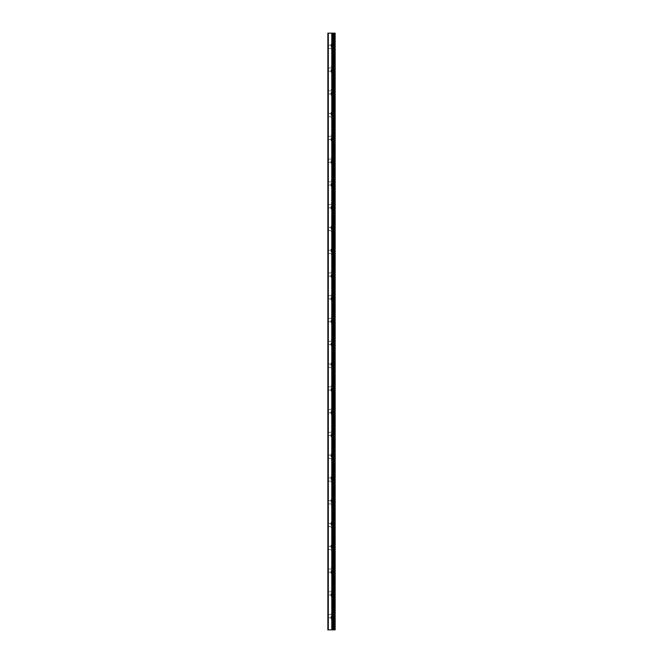 <?xml version="1.0" encoding="UTF-8"?>
<svg xmlns="http://www.w3.org/2000/svg" width="663" height="663" viewBox="0 0 663 663"><rect width="100%" height="100%" fill="white"/><g stroke="black" fill="none" stroke-linecap="round" stroke-linejoin="round"><path stroke-width="0.5" stroke-dasharray="3.31 2.49" d="M328.309 629.85L328.309 33.15L327.853 33.15L327.853 629.85L332.395 629.85L332.395 33.15L335.147 33.15L335.147 629.85L333.729 629.85L333.729 33.15M328.309 33.15L332.395 33.15L332.395 629.85L333.282 629.85L333.257 33.15M327.853 46.816L327.853 45.217L327.853 46.816M331.044 46.816L331.044 44.081L331.044 46.816M335.138 46.816L335.138 44.081L335.147 46.816M327.853 69.59L327.853 71.181L327.853 69.59M331.044 69.59L331.044 72.325L331.044 69.59M335.138 69.59L335.138 72.325L335.147 69.59M327.853 92.364L327.853 93.955L327.853 92.364M331.044 92.364L331.044 95.099L331.044 92.364M335.138 92.364L335.138 95.099L335.147 92.364M327.853 115.138L327.853 113.547L327.853 115.138M331.044 115.138L331.044 112.403L331.044 115.138M335.138 115.138L335.138 112.403L335.147 115.138M327.853 137.912L327.853 139.512L327.853 137.912M331.044 137.912L331.044 140.647L331.044 137.912M335.138 137.912L335.138 140.647L335.147 137.912M327.853 160.686L327.853 162.286L327.853 160.686M331.044 160.686L331.044 163.421L331.044 160.686M335.138 160.686L335.138 163.421L335.147 160.686M327.853 183.46L327.853 185.06L327.853 183.46M331.044 183.46L331.044 186.195L331.044 183.46M335.138 183.46L335.138 186.195L335.147 183.46M327.853 206.234L327.853 207.834L327.853 206.234M331.044 206.234L331.044 208.969L331.044 206.234M335.138 206.234L335.138 208.969L335.147 206.234M327.853 229.017L327.853 227.417L327.853 229.017M331.044 229.017L331.044 226.282L331.044 229.017M335.138 229.017L335.138 226.282L335.147 229.017M327.853 251.791L327.853 250.191L327.853 251.791M331.044 251.791L331.044 249.056L331.044 251.791M335.138 251.791L335.138 249.056L335.147 251.791M327.853 274.565L327.853 272.965L327.853 274.565M331.044 274.565L331.044 277.3L331.044 274.565M335.138 274.565L335.138 277.3L335.147 274.565M327.853 297.339L327.853 295.739L327.853 297.339M331.044 297.339L331.044 300.074L331.044 297.339M335.138 297.339L335.138 300.074L335.147 297.339M327.853 320.113L327.853 321.704L327.853 320.113M331.044 320.113L331.044 322.848L331.044 320.113M335.138 320.113L335.138 322.848L335.147 320.113M327.853 342.887L327.853 344.478L327.853 342.887M331.044 342.887L331.044 345.622L331.044 342.887M335.138 342.887L335.138 345.622L335.147 342.887M327.853 365.661L327.853 367.261L327.853 365.661M331.044 365.661L331.044 362.926L331.044 365.661M335.138 365.661L335.138 362.926L335.147 365.661M327.853 388.435L327.853 390.035L327.853 388.435M331.044 388.435L331.044 391.17L331.044 388.435M335.138 388.435L335.138 391.17L335.147 388.435M327.853 411.209L327.853 412.809L327.853 411.209M331.044 411.209L331.044 413.944L331.044 411.209M335.138 411.209L335.138 413.944L335.147 411.209M327.853 433.983L327.853 435.583L327.853 433.983M331.044 433.983L331.044 436.718L331.044 433.983M335.138 433.983L335.138 436.718L335.147 433.983M327.853 456.766L327.853 455.166L327.853 456.766M331.044 456.766L331.044 454.031L331.044 456.766M335.138 456.766L335.138 454.031L335.147 456.766M327.853 479.54L327.853 477.94L327.853 479.54M331.044 479.54L331.044 476.805L331.044 479.54M335.138 479.54L335.138 476.805L335.147 479.54M327.853 502.314L327.853 500.714L327.853 502.314M331.044 502.314L331.044 499.579L331.044 502.314M335.138 502.314L335.138 499.579L335.147 502.314M327.853 525.088L327.853 523.488L327.853 525.088M331.044 525.088L331.044 522.353L331.044 525.088M335.138 525.088L335.138 522.353L335.147 525.088M327.853 547.862L327.853 546.271L327.853 547.862M331.044 547.862L331.044 545.127L331.044 547.862M335.138 547.862L335.138 545.127L335.147 547.862M327.853 570.636L327.853 572.227L327.853 570.636M331.044 570.636L331.044 573.371L331.044 570.636M335.138 570.636L335.138 573.371L335.147 570.636M327.853 593.41L327.853 595.001L327.853 593.41M331.044 593.41L331.044 596.145L331.044 593.41M335.138 593.41L335.138 596.145L335.147 593.41M327.853 616.184L327.853 617.783L327.853 616.184M331.044 616.184L331.044 618.919L331.044 616.184M335.138 616.184L335.138 618.919L335.147 616.184M334.682 616.184L334.682 618.919L334.682 616.184M334.682 593.41L334.682 596.145L334.682 593.41M334.682 570.636L334.682 573.371L334.682 570.636M334.682 547.862L334.682 545.127L334.682 547.862M334.682 525.088L334.682 522.353L334.682 525.088M334.682 502.314L334.682 499.579L334.682 502.314M334.682 479.54L334.682 476.805L334.682 479.54M334.682 456.766L334.682 454.031L334.682 456.766M334.682 433.983L334.682 436.718L334.682 433.983M334.682 411.209L334.682 413.944L334.682 411.209M334.682 388.435L334.682 391.17L334.682 388.435M334.682 365.661L334.682 362.926L334.682 365.661M334.682 342.887L334.682 345.622L334.682 342.887M334.682 320.113L334.682 322.848L334.682 320.113M334.682 297.339L334.682 300.074L334.682 297.339M334.682 274.565L334.682 277.3L334.682 274.565M334.682 251.791L334.682 249.056L334.682 251.791M334.682 229.017L334.682 226.282L334.682 229.017M334.682 206.234L334.682 208.969L334.682 206.234M334.682 183.46L334.682 186.195L334.682 183.46M334.682 160.686L334.682 163.421L334.682 160.686M334.682 137.912L334.682 140.647L334.682 137.912M334.682 115.138L334.682 112.403L334.682 115.138M334.682 92.364L334.682 95.099L334.682 92.364M334.682 69.59L334.682 72.325L334.682 69.59M334.682 46.816L334.682 44.081L334.682 46.816M331.384 629.85L330.878 629.85L331.384 629.85M330.787 629.85L331.674 629.85L330.787 629.85M333.729 629.85L333.257 629.85M332.113 33.15L331.541 33.15L332.113 33.15M331.45 33.15L330.878 33.15L331.45 33.15M332.395 629.85L332.395 33.15M334.608 629.85L334.608 33.15M331.79 629.85L331.79 33.15M331.923 629.85L331.923 33.15M332.32 629.85L332.32 33.15M333.332 629.85L333.332 33.15M333.862 629.85L333.862 33.15M332.37 629.85L332.37 33.15L332.37 629.85M333.282 629.85L333.282 33.15L333.282 629.85M327.853 48.407L331.044 48.407M327.853 71.181L331.044 71.181M327.853 93.955L331.044 93.955M327.853 116.729L331.044 116.729M327.853 139.512L331.044 139.512M327.853 162.286L331.044 162.286M327.853 185.06L331.044 185.06M327.853 207.834L331.044 207.834M327.853 230.608L331.044 230.608M327.853 253.382L331.044 253.382M327.853 276.156L331.044 276.156M327.853 298.93L331.044 298.93M327.853 321.704L331.044 321.704M327.853 344.478L331.044 344.478M327.853 367.261L331.044 367.261M327.853 390.035L331.044 390.035M327.853 412.809L331.044 412.809M327.853 435.583L331.044 435.583M327.853 458.357L331.044 458.357M327.853 481.131L331.044 481.131M327.853 503.905L331.044 503.905M327.853 526.679L331.044 526.679M327.853 549.453L331.044 549.453M327.853 572.227L331.044 572.227M327.853 595.001L331.044 595.001M327.853 617.783L331.044 617.783M331.044 618.919L334.682 618.919M331.044 596.145L334.682 596.145M331.044 573.371L334.682 573.371M331.044 550.597L334.682 550.597M331.044 527.823L334.682 527.823M331.044 505.04L334.682 505.04M331.044 482.266L334.682 482.266M331.044 459.492L334.682 459.492M331.044 436.718L334.682 436.718M331.044 413.944L334.682 413.944M331.044 391.17L334.682 391.17M331.044 368.396L334.682 368.396M331.044 345.622L334.682 345.622M331.044 322.848L334.682 322.848M331.044 300.074L334.682 300.074M331.044 277.3L334.682 277.3M331.044 254.517L334.682 254.517M331.044 231.743L334.682 231.743M331.044 208.969L334.682 208.969M331.044 186.195L334.682 186.195M331.044 163.421L334.682 163.421M331.044 140.647L334.682 140.647M331.044 117.873L334.682 117.873M331.044 95.099L334.682 95.099M331.044 72.325L334.682 72.325M331.044 49.551L334.682 49.551M331.044 44.081L334.682 44.081M331.044 66.855L334.682 66.855M331.044 89.629L334.682 89.629M331.044 112.403L334.682 112.403M331.044 135.177L334.682 135.177M331.044 157.96L334.682 157.96M331.044 180.734L334.682 180.734M331.044 203.508L334.682 203.508M331.044 226.282L334.682 226.282M331.044 249.056L334.682 249.056M331.044 271.83L334.682 271.83M331.044 294.604L334.682 294.604M331.044 317.378L334.682 317.378M331.044 340.152L334.682 340.152M331.044 362.926L334.682 362.926M331.044 385.7L334.682 385.7M331.044 408.483L334.682 408.483M331.044 431.257L334.682 431.257M331.044 454.031L334.682 454.031M331.044 476.805L334.682 476.805M331.044 499.579L334.682 499.579M331.044 522.353L334.682 522.353M331.044 545.127L334.682 545.127M331.044 567.901L334.682 567.901M331.044 590.675L334.682 590.675M331.044 613.449L334.682 613.449M327.853 614.593L331.044 614.593M327.853 591.819L331.044 591.819M327.853 569.045L331.044 569.045M327.853 546.271L331.044 546.271M327.853 523.488L331.044 523.488M327.853 500.714L331.044 500.714M327.853 477.94L331.044 477.94M327.853 455.166L331.044 455.166M327.853 432.392L331.044 432.392M327.853 409.618L331.044 409.618M327.853 386.844L331.044 386.844M327.853 364.07L331.044 364.07M327.853 341.296L331.044 341.296M327.853 318.522L331.044 318.522M327.853 295.739L331.044 295.739M327.853 272.965L331.044 272.965M327.853 250.191L331.044 250.191M327.853 227.417L331.044 227.417M327.853 204.643L331.044 204.643M327.853 181.869L331.044 181.869M327.853 159.095L331.044 159.095M327.853 136.321L331.044 136.321M327.853 113.547L331.044 113.547M327.853 90.773L331.044 90.773M327.853 67.999L331.044 67.999M327.853 45.217L331.044 45.217"/><path stroke-width="0.99" d="M327.853 629.85L331.923 629.85L331.923 33.15L327.853 33.15L327.853 629.85M331.923 629.85L335.147 629.85L335.147 33.15L331.923 33.15M334.608 629.85L334.608 33.15M333.257 629.85L333.257 33.15M332.395 629.85L332.395 33.15M328.309 629.85L328.309 33.15M333.862 629.85L333.862 33.15M333.729 629.85L333.729 33.15M333.332 629.85L333.332 33.15M332.32 629.85L332.32 33.15M331.79 629.85L331.79 33.15"/></g></svg>
